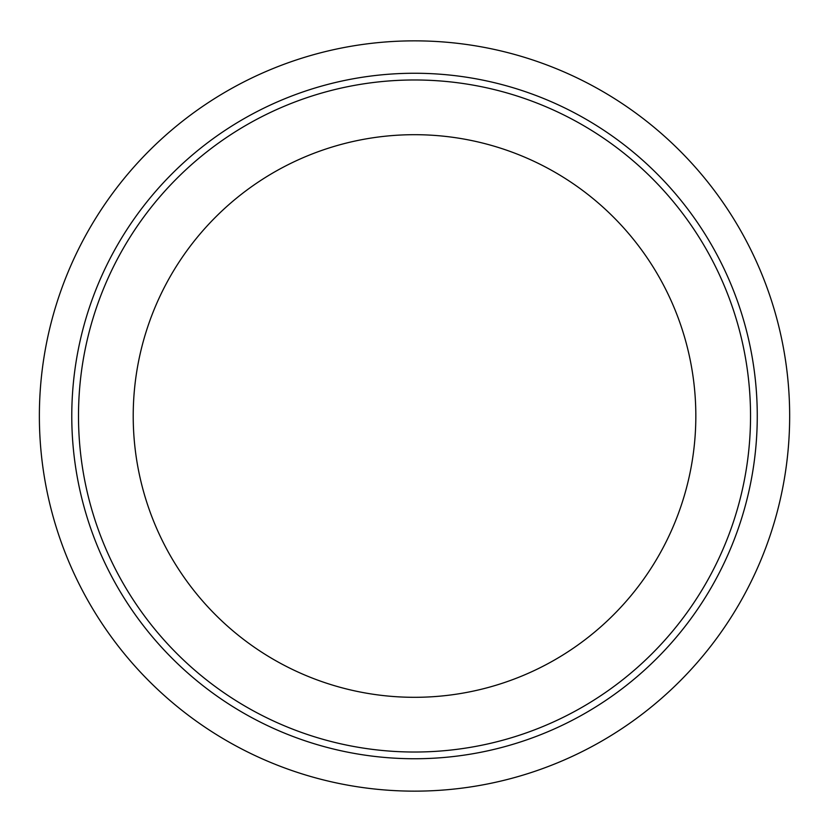 <?xml version="1.0" encoding="UTF-8"?>
<svg xmlns="http://www.w3.org/2000/svg" width="832" height="832" viewBox="0 0 832 832"><rect width="100%" height="100%" fill="white"/><g stroke="black" fill="none" stroke-linecap="round" stroke-linejoin="round"><path stroke-width="1.25" d="M789.662 416A375.138 375.138 0 0 0 226.949 91.114A375.138 375.138 0 0 0 226.949 740.886A375.138 375.138 0 0 0 789.662 416M695.833 416A281.31 281.31 0 0 0 414.523 134.69A281.31 281.31 0 0 0 133.214 416A281.31 281.31 0 0 0 414.523 697.31A281.31 281.31 0 0 0 695.833 416M757.266 416A342.742 342.742 0 0 0 243.152 119.174A342.742 342.742 0 0 0 243.152 712.826A342.742 342.742 0 0 0 757.266 416M750.537 416A336.014 336.014 0 0 0 246.511 124.998A336.014 336.014 0 0 0 246.511 707.002A336.014 336.014 0 0 0 750.537 416"/></g></svg>
